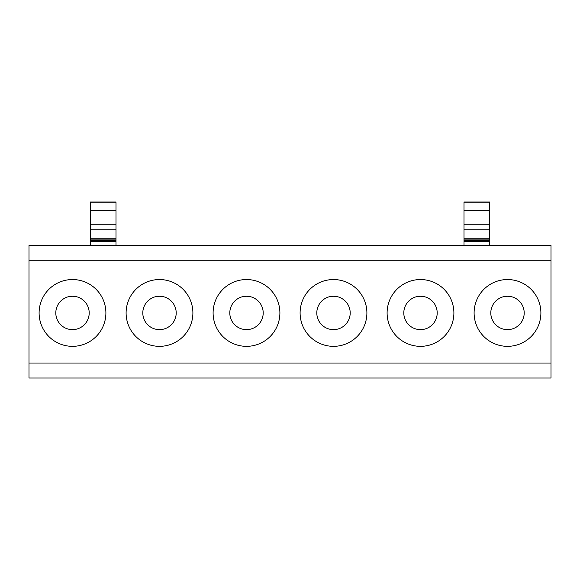 <?xml version="1.0" encoding="UTF-8"?>
<svg xmlns="http://www.w3.org/2000/svg" width="580" height="580" viewBox="0 0 580 580"><rect width="100%" height="100%" fill="white"/><g stroke="black" fill="none" stroke-linecap="round" stroke-linejoin="round"><path stroke-width="0.87" d="M29 363.036L29 260.275L551 260.275L551 363.036L29 363.036L29 378.022L551 378.022L551 363.036M101.804 328.954A33.394 33.394 0 0 1 56.492 342.251A33.394 33.394 0 0 1 43.195 296.931A33.394 33.394 0 0 1 88.508 283.635A33.394 33.394 0 0 1 101.804 328.954M130.196 296.931A33.394 33.394 0 0 1 175.508 283.635A33.394 33.394 0 0 1 188.805 328.954A33.394 33.394 0 0 1 143.492 342.251A33.394 33.394 0 0 1 130.196 296.931M217.195 296.931A33.394 33.394 0 0 1 262.508 283.635A33.394 33.394 0 0 1 275.805 328.954A33.394 33.394 0 0 1 230.492 342.251A33.394 33.394 0 0 1 217.195 296.931M304.195 296.931A33.394 33.394 0 0 1 349.508 283.635A33.394 33.394 0 0 1 362.805 328.954A33.394 33.394 0 0 1 317.492 342.251A33.394 33.394 0 0 1 304.195 296.931M391.196 296.931A33.394 33.394 0 0 1 436.508 283.635A33.394 33.394 0 0 1 449.804 328.954A33.394 33.394 0 0 1 404.492 342.251A33.394 33.394 0 0 1 391.196 296.931M478.196 296.931A33.394 33.394 0 0 1 523.508 283.635A33.394 33.394 0 0 1 536.804 328.954A33.394 33.394 0 0 1 491.492 342.251A33.394 33.394 0 0 1 478.196 296.931M551 260.275L551 245.289L29 245.289L29 260.275M57.848 304.935A16.697 16.697 0 0 0 64.496 327.591A16.697 16.697 0 0 0 87.152 320.943A16.697 16.697 0 0 0 80.504 298.287A16.697 16.697 0 0 0 57.848 304.935M174.152 320.943A16.697 16.697 0 0 0 167.504 298.287A16.697 16.697 0 0 0 144.848 304.935A16.697 16.697 0 0 0 151.496 327.591A16.697 16.697 0 0 0 174.152 320.943M261.152 320.943A16.697 16.697 0 0 0 254.504 298.287A16.697 16.697 0 0 0 231.848 304.935A16.697 16.697 0 0 0 238.496 327.591A16.697 16.697 0 0 0 261.152 320.943M348.152 320.943A16.697 16.697 0 0 0 341.504 298.287A16.697 16.697 0 0 0 318.848 304.935A16.697 16.697 0 0 0 325.496 327.591A16.697 16.697 0 0 0 348.152 320.943M435.152 320.943A16.697 16.697 0 0 0 428.504 298.287A16.697 16.697 0 0 0 405.848 304.935A16.697 16.697 0 0 0 412.496 327.591A16.697 16.697 0 0 0 435.152 320.943M522.152 320.943A16.697 16.697 0 0 0 515.504 298.287A16.697 16.697 0 0 0 492.848 304.935A16.697 16.697 0 0 0 499.496 327.591A16.697 16.697 0 0 0 522.152 320.943M90.313 210.475L90.313 201.978L116 201.978L116 210.475L90.313 210.475L90.313 240.432L116 240.432L116 210.475M90.313 245.289L90.313 241.73L116 241.73L116 240.432M116 241.73L116 245.289M90.313 241.73L90.313 240.432M464 210.475L464 201.978L489.687 201.978L489.687 210.475L464 210.475L464 240.432L489.687 240.432L489.687 210.475M464 245.289L464 241.73L489.687 241.73L489.687 240.432M489.687 241.73L489.687 245.289M464 241.73L464 240.432M90.313 202.246L116 202.246M116 224.213L90.313 224.213M90.313 229.774L116 229.774M90.313 238.235L116 238.235M90.313 239.917L116 239.917M464 202.246L489.687 202.246M489.687 224.213L464 224.213M464 229.774L489.687 229.774M464 238.235L489.687 238.235M464 239.917L489.687 239.917M90.313 201.978L116 201.978M464 201.978L489.687 201.978"/></g></svg>
